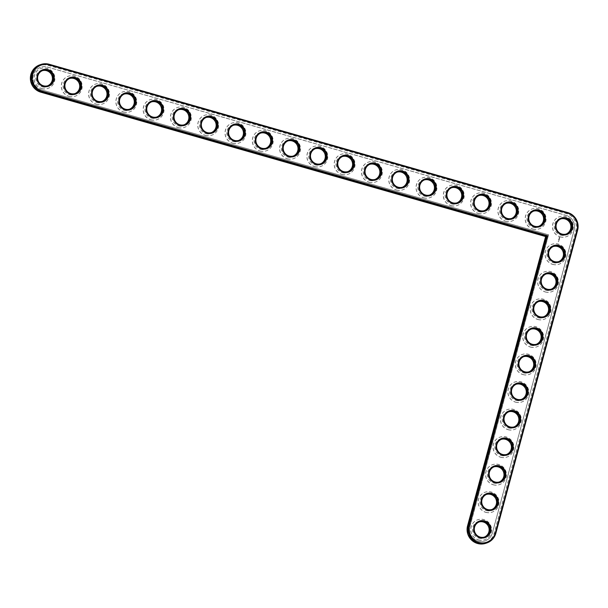 <?xml version="1.0" encoding="UTF-8"?>
<svg xmlns="http://www.w3.org/2000/svg" width="608" height="608" viewBox="0 0 608 608"><rect width="100%" height="100%" fill="white"/><g stroke="black" fill="none" stroke-linecap="round" stroke-linejoin="round"><path stroke-width="0.46" stroke-dasharray="3.04 2.28" d="M39.702 64.896A14.341 14.113 -109.7 0 1 48.245 64.63L566.709 212.906A14.341 14.113 -109.7 0 1 576.635 230.576L494.866 533.611A14.341 14.113 -109.7 0 1 486.05 543.21M560.774 218.956A8.033 7.904 70.3 0 0 560.91 234.392A8.033 7.904 70.3 0 0 566.17 234.05M545.627 236.55L546.349 236.117L40.873 91.557A13.65 13.437 -109.7 0 1 31.426 74.731A13.65 13.437 -109.7 0 1 47.956 65.33L566.413 213.606A13.65 13.437 -109.7 0 1 575.867 230.432L494.099 533.467A13.65 13.437 -109.7 0 1 477.576 542.86A13.65 13.437 -109.7 0 1 468.122 526.034L546.349 236.117M560.614 235.091A8.717 8.58 70.3 0 0 571.186 224.588A8.717 8.58 70.3 0 0 556.822 220.476A8.717 8.58 70.3 0 0 560.614 235.091M548.568 234.855L41.352 89.794A11.818 11.628 -109.7 0 1 40.44 67.313A11.818 11.628 -109.7 0 1 47.477 67.093L565.934 215.369A11.818 11.628 -109.7 0 1 574.119 229.93L492.351 532.965A11.818 11.628 -109.7 0 1 473.222 538.346A11.818 11.628 -109.7 0 1 469.87 526.536L548.568 234.855L469.946 526.505A11.818 11.628 -109.7 0 0 485.169 540.846L485.093 540.877M560.143 236.854A10.556 10.389 70.3 0 0 572.66 223.22A10.556 10.389 70.3 0 0 552.474 227.042A10.556 10.389 70.3 0 0 560.143 236.854M565.934 215.369L566.018 215.338A11.818 11.628 -109.7 0 1 574.195 229.908L492.427 532.935A11.818 11.628 -109.7 0 1 485.169 540.846M41.352 89.794L548.644 234.825M41.428 89.764A11.818 11.628 -109.7 0 1 40.516 67.29A11.818 11.628 -109.7 0 1 47.553 67.07L566.018 215.338M560.219 236.831A10.556 10.389 70.3 0 0 572.736 223.197A10.556 10.389 70.3 0 0 552.55 227.02A10.556 10.389 70.3 0 0 560.219 236.831M558.988 237.637L559.77 237.523L559.497 238.549L558.988 237.637L559.314 238.518L560.014 237.926L559.003 237.637M559.003 238.724L559.322 239.294L559.026 238.716M558.843 239.256L559.322 239.605L558.691 239.681L558.843 239.202L558.714 239.674L559.299 239.628L558.866 239.248M558.63 239.795L559.117 240.32L558.646 239.788M558.524 240.806L558.95 240.912L558.524 240.806M558.167 241.505L558.722 241.703L558.182 241.498M552.786 264.374A10.556 10.389 70.3 0 0 565.303 250.739A10.556 10.389 70.3 0 0 545.118 254.57A10.556 10.389 70.3 0 0 552.786 264.374M532.927 229.026A10.556 10.389 70.3 0 0 545.444 215.392A10.556 10.389 70.3 0 0 525.266 219.214A10.556 10.389 70.3 0 0 532.927 229.026M505.643 221.221A10.556 10.389 70.3 0 0 518.16 207.586A10.556 10.389 70.3 0 0 497.975 211.409A10.556 10.389 70.3 0 0 505.643 221.221M545.353 291.924A10.556 10.389 70.3 0 0 557.87 278.289A10.556 10.389 70.3 0 0 537.685 282.112A10.556 10.389 70.3 0 0 545.353 291.924M478.352 213.416A10.556 10.389 70.3 0 0 490.869 199.781A10.556 10.389 70.3 0 0 470.691 203.604A10.556 10.389 70.3 0 0 478.352 213.416M451.068 205.61A10.556 10.389 70.3 0 0 463.585 191.976A10.556 10.389 70.3 0 0 443.407 195.806A10.556 10.389 70.3 0 0 451.068 205.61M537.92 319.474A10.556 10.389 70.3 0 0 550.438 305.839A10.556 10.389 70.3 0 0 530.252 309.662A10.556 10.389 70.3 0 0 537.92 319.474M530.488 347.024A10.556 10.389 70.3 0 0 543.005 333.389A10.556 10.389 70.3 0 0 522.819 337.212A10.556 10.389 70.3 0 0 530.488 347.024M523.055 374.574A10.556 10.389 70.3 0 0 535.572 360.932A10.556 10.389 70.3 0 0 515.386 364.762A10.556 10.389 70.3 0 0 523.055 374.574M423.776 197.813A10.556 10.389 70.3 0 0 436.301 184.171A10.556 10.389 70.3 0 0 416.115 188.001A10.556 10.389 70.3 0 0 423.776 197.813M396.492 190.008A10.556 10.389 70.3 0 0 409.009 176.373A10.556 10.389 70.3 0 0 388.831 180.196A10.556 10.389 70.3 0 0 396.492 190.008M369.208 182.202A10.556 10.389 70.3 0 0 381.725 168.568A10.556 10.389 70.3 0 0 361.54 172.391A10.556 10.389 70.3 0 0 369.208 182.202M341.916 174.397A10.556 10.389 70.3 0 0 354.434 160.763A10.556 10.389 70.3 0 0 334.256 164.586A10.556 10.389 70.3 0 0 341.916 174.397M314.632 166.592A10.556 10.389 70.3 0 0 327.15 152.958A10.556 10.389 70.3 0 0 306.964 156.78A10.556 10.389 70.3 0 0 314.632 166.592M515.614 402.116A10.556 10.389 70.3 0 0 528.139 388.482A10.556 10.389 70.3 0 0 507.954 392.312A10.556 10.389 70.3 0 0 515.614 402.116M508.182 429.666A10.556 10.389 70.3 0 0 520.699 416.032A10.556 10.389 70.3 0 0 500.521 419.854A10.556 10.389 70.3 0 0 508.182 429.666M500.749 457.216A10.556 10.389 70.3 0 0 513.266 443.582A10.556 10.389 70.3 0 0 493.088 447.404A10.556 10.389 70.3 0 0 500.749 457.216M493.316 484.766A10.556 10.389 70.3 0 0 505.833 471.132A10.556 10.389 70.3 0 0 485.655 474.954A10.556 10.389 70.3 0 0 493.316 484.766M485.883 512.308A10.556 10.389 70.3 0 0 498.4 498.674A10.556 10.389 70.3 0 0 478.222 502.504A10.556 10.389 70.3 0 0 485.883 512.308M478.45 539.858A10.556 10.389 70.3 0 0 490.968 526.224A10.556 10.389 70.3 0 0 470.79 530.047A10.556 10.389 70.3 0 0 478.45 539.858M287.341 158.787A10.556 10.389 70.3 0 0 299.858 145.152A10.556 10.389 70.3 0 0 279.68 148.983A10.556 10.389 70.3 0 0 287.341 158.787M260.057 150.989A10.556 10.389 70.3 0 0 272.574 137.355A10.556 10.389 70.3 0 0 252.388 141.178A10.556 10.389 70.3 0 0 260.057 150.989M232.765 143.184A10.556 10.389 70.3 0 0 245.282 129.55A10.556 10.389 70.3 0 0 225.104 133.372A10.556 10.389 70.3 0 0 232.765 143.184M205.481 135.379A10.556 10.389 70.3 0 0 217.998 121.744A10.556 10.389 70.3 0 0 197.813 125.567A10.556 10.389 70.3 0 0 205.481 135.379M178.19 127.574A10.556 10.389 70.3 0 0 190.707 113.939A10.556 10.389 70.3 0 0 170.529 117.762A10.556 10.389 70.3 0 0 178.19 127.574M150.906 119.768A10.556 10.389 70.3 0 0 163.423 106.134A10.556 10.389 70.3 0 0 143.245 109.964A10.556 10.389 70.3 0 0 150.906 119.768M123.614 111.963A10.556 10.389 70.3 0 0 136.139 98.329A10.556 10.389 70.3 0 0 115.953 102.159A10.556 10.389 70.3 0 0 123.614 111.963M96.33 104.166A10.556 10.389 70.3 0 0 108.847 90.531A10.556 10.389 70.3 0 0 88.669 94.354A10.556 10.389 70.3 0 0 96.33 104.166M69.046 96.36A10.556 10.389 70.3 0 0 81.563 82.726A10.556 10.389 70.3 0 0 61.378 86.549A10.556 10.389 70.3 0 0 69.046 96.36M41.754 88.555A10.556 10.389 70.3 0 0 54.272 74.921A10.556 10.389 70.3 0 0 34.094 78.744A10.556 10.389 70.3 0 0 41.754 88.555M552.71 264.404A10.556 10.389 70.3 0 0 565.227 250.77A10.556 10.389 70.3 0 0 545.042 254.592A10.556 10.389 70.3 0 0 552.71 264.404M553.181 262.641A8.717 8.58 70.3 0 0 563.753 252.13A8.717 8.58 70.3 0 0 549.389 248.026A8.717 8.58 70.3 0 0 553.181 262.641M553.341 246.506A8.033 7.904 70.3 0 0 553.478 261.942A8.033 7.904 70.3 0 0 558.737 261.6M532.851 229.049A10.556 10.389 70.3 0 0 545.368 215.414A10.556 10.389 70.3 0 0 525.19 219.245A10.556 10.389 70.3 0 0 532.851 229.049M533.33 227.286A8.717 8.58 70.3 0 0 543.902 216.782A8.717 8.58 70.3 0 0 529.53 212.671A8.717 8.58 70.3 0 0 533.33 227.286M533.49 211.151A8.033 7.904 70.3 0 0 533.619 226.586A8.033 7.904 70.3 0 0 538.886 226.244M505.567 221.251A10.556 10.389 70.3 0 0 518.084 207.617A10.556 10.389 70.3 0 0 497.899 211.44A10.556 10.389 70.3 0 0 505.567 221.251M506.038 219.488A8.717 8.58 70.3 0 0 516.618 208.977A8.717 8.58 70.3 0 0 502.246 204.866A8.717 8.58 70.3 0 0 506.038 219.488M506.198 203.353A8.033 7.904 70.3 0 0 506.335 218.781A8.033 7.904 70.3 0 0 511.594 218.447M545.277 291.954A10.556 10.389 70.3 0 0 557.794 278.32A10.556 10.389 70.3 0 0 537.609 282.142A10.556 10.389 70.3 0 0 545.277 291.954M545.748 290.191A8.717 8.58 70.3 0 0 556.32 279.68A8.717 8.58 70.3 0 0 541.956 275.576A8.717 8.58 70.3 0 0 545.748 290.191M545.908 274.056A8.033 7.904 70.3 0 0 546.045 289.484A8.033 7.904 70.3 0 0 551.304 289.15M478.276 213.446A10.556 10.389 70.3 0 0 490.793 199.812A10.556 10.389 70.3 0 0 470.615 203.634A10.556 10.389 70.3 0 0 478.276 213.446M478.754 211.683A8.717 8.58 70.3 0 0 489.326 201.172A8.717 8.58 70.3 0 0 474.962 197.068A8.717 8.58 70.3 0 0 478.754 211.683M478.914 195.548A8.033 7.904 70.3 0 0 479.043 210.976A8.033 7.904 70.3 0 0 484.31 210.642M450.992 205.641A10.556 10.389 70.3 0 0 463.509 192.006A10.556 10.389 70.3 0 0 443.323 195.829A10.556 10.389 70.3 0 0 450.992 205.641M451.463 203.878A8.717 8.58 70.3 0 0 462.042 193.367A8.717 8.58 70.3 0 0 447.67 189.263A8.717 8.58 70.3 0 0 451.463 203.878M451.622 187.743A8.033 7.904 70.3 0 0 451.759 203.178A8.033 7.904 70.3 0 0 457.018 202.836M537.844 319.504A10.556 10.389 70.3 0 0 550.362 305.87A10.556 10.389 70.3 0 0 530.176 309.692A10.556 10.389 70.3 0 0 537.844 319.504M538.316 317.741A8.717 8.58 70.3 0 0 548.887 307.23A8.717 8.58 70.3 0 0 534.523 303.118A8.717 8.58 70.3 0 0 538.316 317.741M538.475 301.606A8.033 7.904 70.3 0 0 538.612 317.034A8.033 7.904 70.3 0 0 543.871 316.7M530.404 347.046A10.556 10.389 70.3 0 0 542.929 333.412A10.556 10.389 70.3 0 0 522.743 337.242A10.556 10.389 70.3 0 0 530.404 347.046M530.883 345.283A8.717 8.58 70.3 0 0 541.454 334.78A8.717 8.58 70.3 0 0 527.09 330.668A8.717 8.58 70.3 0 0 530.883 345.283M531.042 329.148A8.033 7.904 70.3 0 0 531.179 344.584A8.033 7.904 70.3 0 0 536.438 344.242M522.971 374.596A10.556 10.389 70.3 0 0 535.496 360.962A10.556 10.389 70.3 0 0 515.31 364.785A10.556 10.389 70.3 0 0 522.971 374.596M523.45 372.833A8.717 8.58 70.3 0 0 534.022 362.33A8.717 8.58 70.3 0 0 519.658 358.218A8.717 8.58 70.3 0 0 523.45 372.833M523.61 356.698A8.033 7.904 70.3 0 0 523.746 372.134A8.033 7.904 70.3 0 0 529.006 371.792M423.7 197.836A10.556 10.389 70.3 0 0 436.217 184.201A10.556 10.389 70.3 0 0 416.039 188.024A10.556 10.389 70.3 0 0 423.7 197.836M424.179 196.072A8.717 8.58 70.3 0 0 434.75 185.569A8.717 8.58 70.3 0 0 420.386 181.458A8.717 8.58 70.3 0 0 424.179 196.072M424.338 179.938A8.033 7.904 70.3 0 0 424.475 195.373A8.033 7.904 70.3 0 0 429.734 195.031M396.416 190.03A10.556 10.389 70.3 0 0 408.933 176.396A10.556 10.389 70.3 0 0 388.755 180.226A10.556 10.389 70.3 0 0 396.416 190.03M396.895 188.267A8.717 8.58 70.3 0 0 407.466 177.764A8.717 8.58 70.3 0 0 393.095 173.652A8.717 8.58 70.3 0 0 396.895 188.267M397.054 172.132A8.033 7.904 70.3 0 0 397.184 187.568A8.033 7.904 70.3 0 0 402.443 187.226M369.124 182.225A10.556 10.389 70.3 0 0 381.649 168.591A10.556 10.389 70.3 0 0 361.464 172.421A10.556 10.389 70.3 0 0 369.124 182.225M369.603 180.462A8.717 8.58 70.3 0 0 380.175 169.959A8.717 8.58 70.3 0 0 365.811 165.847A8.717 8.58 70.3 0 0 369.603 180.462M369.763 164.327A8.033 7.904 70.3 0 0 369.9 179.763A8.033 7.904 70.3 0 0 375.159 179.421M341.84 174.428A10.556 10.389 70.3 0 0 354.358 160.793A10.556 10.389 70.3 0 0 334.18 164.616A10.556 10.389 70.3 0 0 341.84 174.428M342.319 172.664A8.717 8.58 70.3 0 0 352.891 162.154A8.717 8.58 70.3 0 0 338.519 158.042A8.717 8.58 70.3 0 0 342.319 172.664M342.479 156.53A8.033 7.904 70.3 0 0 342.608 171.958A8.033 7.904 70.3 0 0 347.875 171.623M314.556 166.622A10.556 10.389 70.3 0 0 327.074 152.988A10.556 10.389 70.3 0 0 306.888 156.811A10.556 10.389 70.3 0 0 314.556 166.622M315.028 164.859A8.717 8.58 70.3 0 0 325.599 154.348A8.717 8.58 70.3 0 0 311.235 150.244A8.717 8.58 70.3 0 0 315.028 164.859M315.187 148.724A8.033 7.904 70.3 0 0 315.324 164.152A8.033 7.904 70.3 0 0 320.583 163.818M515.538 402.146A10.556 10.389 70.3 0 0 528.056 388.512A10.556 10.389 70.3 0 0 507.878 392.335A10.556 10.389 70.3 0 0 515.538 402.146M516.017 400.383A8.717 8.58 70.3 0 0 526.589 389.872A8.717 8.58 70.3 0 0 512.225 385.768A8.717 8.58 70.3 0 0 516.017 400.383M516.177 384.248A8.033 7.904 70.3 0 0 516.314 399.684A8.033 7.904 70.3 0 0 521.573 399.342M508.106 429.696A10.556 10.389 70.3 0 0 520.623 416.062A10.556 10.389 70.3 0 0 500.445 419.885A10.556 10.389 70.3 0 0 508.106 429.696M508.584 427.933A8.717 8.58 70.3 0 0 519.156 417.422A8.717 8.58 70.3 0 0 504.792 413.311A8.717 8.58 70.3 0 0 508.584 427.933M508.744 411.798A8.033 7.904 70.3 0 0 508.881 427.226A8.033 7.904 70.3 0 0 514.14 426.892M500.673 457.239A10.556 10.389 70.3 0 0 513.19 443.604A10.556 10.389 70.3 0 0 493.012 447.435A10.556 10.389 70.3 0 0 500.673 457.239M501.152 455.476A8.717 8.58 70.3 0 0 511.723 444.972A8.717 8.58 70.3 0 0 497.359 440.861A8.717 8.58 70.3 0 0 501.152 455.476M501.311 439.341A8.033 7.904 70.3 0 0 501.44 454.776A8.033 7.904 70.3 0 0 506.707 454.434M493.24 484.789A10.556 10.389 70.3 0 0 505.757 471.154A10.556 10.389 70.3 0 0 485.579 474.977A10.556 10.389 70.3 0 0 493.24 484.789M493.719 483.026A8.717 8.58 70.3 0 0 504.29 472.522A8.717 8.58 70.3 0 0 489.926 468.411A8.717 8.58 70.3 0 0 493.719 483.026M493.878 466.891A8.033 7.904 70.3 0 0 494.008 482.326A8.033 7.904 70.3 0 0 499.274 481.984M485.807 512.339A10.556 10.389 70.3 0 0 498.324 498.704A10.556 10.389 70.3 0 0 478.146 502.527A10.556 10.389 70.3 0 0 485.807 512.339M486.286 510.576A8.717 8.58 70.3 0 0 496.858 500.065A8.717 8.58 70.3 0 0 482.494 495.961A8.717 8.58 70.3 0 0 486.286 510.576M486.446 494.441A8.033 7.904 70.3 0 0 486.575 509.876A8.033 7.904 70.3 0 0 491.842 509.534M478.374 539.889A10.556 10.389 70.3 0 0 490.892 526.254A10.556 10.389 70.3 0 0 470.714 530.077A10.556 10.389 70.3 0 0 478.374 539.889M478.853 538.126A8.717 8.58 70.3 0 0 489.425 527.615A8.717 8.58 70.3 0 0 475.061 523.511A8.717 8.58 70.3 0 0 478.853 538.126M479.013 521.991A8.033 7.904 70.3 0 0 479.142 537.419A8.033 7.904 70.3 0 0 484.409 537.084M287.265 158.817A10.556 10.389 70.3 0 0 299.782 145.183A10.556 10.389 70.3 0 0 279.604 149.006A10.556 10.389 70.3 0 0 287.265 158.817M287.744 157.054A8.717 8.58 70.3 0 0 298.315 146.543A8.717 8.58 70.3 0 0 283.944 142.439A8.717 8.58 70.3 0 0 287.744 157.054M287.903 140.919A8.033 7.904 70.3 0 0 288.032 156.355A8.033 7.904 70.3 0 0 293.299 156.013M259.981 151.012A10.556 10.389 70.3 0 0 272.498 137.378A10.556 10.389 70.3 0 0 252.312 141.2A10.556 10.389 70.3 0 0 259.981 151.012M260.452 149.249A8.717 8.58 70.3 0 0 271.024 138.746A8.717 8.58 70.3 0 0 256.66 134.634A8.717 8.58 70.3 0 0 260.452 149.249M260.612 133.114A8.033 7.904 70.3 0 0 260.748 148.55A8.033 7.904 70.3 0 0 266.008 148.208M232.689 143.207A10.556 10.389 70.3 0 0 245.206 129.572A10.556 10.389 70.3 0 0 225.028 133.403A10.556 10.389 70.3 0 0 232.689 143.207M233.168 141.444A8.717 8.58 70.3 0 0 243.74 130.94A8.717 8.58 70.3 0 0 229.376 126.829A8.717 8.58 70.3 0 0 233.168 141.444M233.328 125.309A8.033 7.904 70.3 0 0 233.457 140.744A8.033 7.904 70.3 0 0 238.724 140.402M205.405 135.409A10.556 10.389 70.3 0 0 217.922 121.767A10.556 10.389 70.3 0 0 197.737 125.598A10.556 10.389 70.3 0 0 205.405 135.409M205.876 133.646A8.717 8.58 70.3 0 0 216.456 123.135A8.717 8.58 70.3 0 0 202.084 119.024A8.717 8.58 70.3 0 0 205.876 133.646M206.036 117.511A8.033 7.904 70.3 0 0 206.173 132.939A8.033 7.904 70.3 0 0 211.432 132.597M178.114 127.604A10.556 10.389 70.3 0 0 190.631 113.97A10.556 10.389 70.3 0 0 170.453 117.792A10.556 10.389 70.3 0 0 178.114 127.604M178.592 125.841A8.717 8.58 70.3 0 0 189.164 115.33A8.717 8.58 70.3 0 0 174.8 111.218A8.717 8.58 70.3 0 0 178.592 125.841M178.752 109.706A8.033 7.904 70.3 0 0 178.881 125.134A8.033 7.904 70.3 0 0 184.148 124.8M150.83 119.799A10.556 10.389 70.3 0 0 163.347 106.164A10.556 10.389 70.3 0 0 143.161 109.987A10.556 10.389 70.3 0 0 150.83 119.799M151.301 118.036A8.717 8.58 70.3 0 0 161.88 107.525A8.717 8.58 70.3 0 0 147.508 103.421A8.717 8.58 70.3 0 0 151.301 118.036M151.46 101.901A8.033 7.904 70.3 0 0 151.597 117.336A8.033 7.904 70.3 0 0 156.856 116.994M123.538 111.994A10.556 10.389 70.3 0 0 136.055 98.359A10.556 10.389 70.3 0 0 115.877 102.182A10.556 10.389 70.3 0 0 123.538 111.994M124.017 110.23A8.717 8.58 70.3 0 0 134.588 99.727A8.717 8.58 70.3 0 0 120.224 95.616A8.717 8.58 70.3 0 0 124.017 110.23M124.176 94.096A8.033 7.904 70.3 0 0 124.313 109.531A8.033 7.904 70.3 0 0 129.572 109.189M96.254 104.188A10.556 10.389 70.3 0 0 108.771 90.554A10.556 10.389 70.3 0 0 88.593 94.377A10.556 10.389 70.3 0 0 96.254 104.188M96.733 102.425A8.717 8.58 70.3 0 0 107.304 91.922A8.717 8.58 70.3 0 0 92.933 87.81A8.717 8.58 70.3 0 0 96.733 102.425M96.892 86.29A8.033 7.904 70.3 0 0 97.022 101.726A8.033 7.904 70.3 0 0 102.288 101.384M68.962 96.383A10.556 10.389 70.3 0 0 81.487 82.749A10.556 10.389 70.3 0 0 61.302 86.579A10.556 10.389 70.3 0 0 68.962 96.383M69.441 94.62A8.717 8.58 70.3 0 0 80.013 84.117A8.717 8.58 70.3 0 0 65.649 80.005A8.717 8.58 70.3 0 0 69.441 94.62M69.601 78.485A8.033 7.904 70.3 0 0 69.738 93.921A8.033 7.904 70.3 0 0 74.997 93.579M41.678 88.586A10.556 10.389 70.3 0 0 54.196 74.951A10.556 10.389 70.3 0 0 34.018 78.774A10.556 10.389 70.3 0 0 41.678 88.586M42.157 86.822A8.717 8.58 70.3 0 0 52.729 76.312A8.717 8.58 70.3 0 0 38.357 72.2A8.717 8.58 70.3 0 0 42.157 86.822M42.317 70.688A8.033 7.904 70.3 0 0 42.446 86.116A8.033 7.904 70.3 0 0 47.713 85.781M49.21 64.281L47.956 65.33M495.839 533.262L494.099 533.467M567.674 212.557L566.413 213.606M577.6 230.234L575.867 230.432M40.812 92.18L40.873 91.557M467.582 525.806L468.122 526.034M561.252 218.766L560.287 219.116M566.664 233.898L565.691 234.24M553.82 246.316L552.854 246.666M559.223 261.44L558.258 261.79M533.968 210.968L532.996 211.31M539.372 226.092L538.407 226.434M506.677 203.163L505.712 203.505M512.088 218.287L511.115 218.629M546.387 273.866L545.422 274.208M551.79 288.99L550.825 289.34M479.393 195.358L478.428 195.7M484.796 210.482L483.831 210.832M452.101 187.553L451.136 187.902M457.512 202.677L456.547 203.026M538.954 301.416L537.989 301.758M544.358 316.54L543.392 316.882M531.521 328.958L530.556 329.308M536.925 344.09L535.96 344.432M524.088 356.508L523.123 356.858M529.492 371.632L528.527 371.982M424.817 179.748L423.852 180.097M430.221 194.872L429.256 195.221M397.526 171.942L396.56 172.292M402.937 187.074L401.972 187.416M370.242 164.145L369.276 164.487M375.645 179.269L374.68 179.611M342.95 156.34L341.985 156.682M348.361 171.464L347.396 171.806M315.666 148.534L314.701 148.876M321.07 163.658L320.104 164.008M516.656 384.058L515.69 384.4M522.059 399.182L521.094 399.532M509.223 411.608L508.258 411.95M514.626 426.732L513.661 427.074M501.79 439.158L500.825 439.5M507.194 454.282L506.228 454.624M494.357 466.701L493.392 467.05M499.761 481.832L498.796 482.174M486.924 494.251L485.959 494.6M492.328 509.375L491.363 509.724M479.492 521.801L478.519 522.143M484.895 536.925L483.93 537.274M288.382 140.729L287.409 141.079M293.786 155.853L292.82 156.203M261.09 132.924L260.125 133.274M266.502 148.056L265.529 148.398M233.806 125.126L232.834 125.468M239.21 140.25L238.245 140.592M206.515 117.321L205.55 117.663M211.926 132.445L210.953 132.787M179.231 109.516L178.266 109.858M184.634 124.64L183.669 124.982M151.939 101.711L150.974 102.053M157.35 116.835L156.385 117.184M124.655 93.906L123.69 94.255M130.059 109.03L129.094 109.379M97.364 86.1L96.398 86.45M102.775 101.232L101.81 101.574M70.08 78.303L69.114 78.645M75.483 93.427L74.518 93.769M42.788 70.498L41.823 70.84M48.199 85.622L47.234 85.964"/><path stroke-width="0.91" d="M547.542 235.691L42.074 91.132A13.65 13.437 -109.7 0 1 32.619 74.305A13.65 13.437 -109.7 0 1 49.149 64.904L567.606 213.18A13.65 13.437 -109.7 0 1 577.06 230.006L495.3 533.034A13.65 13.437 -109.7 0 1 478.77 542.435A13.65 13.437 -109.7 0 1 469.315 525.608L547.542 235.691L546.6 236.2L41.777 91.831A14.341 14.113 -109.7 0 1 40.668 64.554A14.341 14.113 -109.7 0 1 49.21 64.281L567.674 212.557A14.341 14.113 -109.7 0 1 577.6 230.234L495.839 533.262A14.341 14.113 -109.7 0 1 472.614 539.798A14.341 14.113 -109.7 0 1 468.548 525.464L546.6 236.2L545.627 236.55L40.812 92.18A14.341 14.113 -109.7 0 1 39.702 64.896L40.668 64.554M561.815 234.665A8.717 8.58 -109.7 0 1 558.015 220.05A8.717 8.58 -109.7 0 1 572.386 224.154A8.717 8.58 -109.7 0 1 561.815 234.665M554.382 262.215A8.717 8.58 -109.7 0 1 550.582 247.6A8.717 8.58 -109.7 0 1 564.954 251.704A8.717 8.58 -109.7 0 1 554.382 262.215M534.523 226.86A8.717 8.58 -109.7 0 1 530.731 212.245A8.717 8.58 -109.7 0 1 545.095 216.357A8.717 8.58 -109.7 0 1 534.523 226.86M507.239 219.055A8.717 8.58 -109.7 0 1 503.439 204.44A8.717 8.58 -109.7 0 1 517.811 208.552A8.717 8.58 -109.7 0 1 507.239 219.055M546.942 289.765A8.717 8.58 -109.7 0 1 543.149 275.143A8.717 8.58 -109.7 0 1 557.521 279.254A8.717 8.58 -109.7 0 1 546.942 289.765M479.948 211.257A8.717 8.58 -109.7 0 1 476.155 196.635A8.717 8.58 -109.7 0 1 490.519 200.746A8.717 8.58 -109.7 0 1 479.948 211.257M452.664 203.452A8.717 8.58 -109.7 0 1 448.864 188.83A8.717 8.58 -109.7 0 1 463.235 192.941A8.717 8.58 -109.7 0 1 452.664 203.452M539.509 317.308A8.717 8.58 -109.7 0 1 535.716 302.693A8.717 8.58 -109.7 0 1 550.088 306.804A8.717 8.58 -109.7 0 1 539.509 317.308M532.076 344.858A8.717 8.58 -109.7 0 1 528.284 330.243A8.717 8.58 -109.7 0 1 542.655 334.354A8.717 8.58 -109.7 0 1 532.076 344.858M524.643 372.408A8.717 8.58 -109.7 0 1 520.851 357.793A8.717 8.58 -109.7 0 1 535.222 361.897A8.717 8.58 -109.7 0 1 524.643 372.408M425.372 195.647A8.717 8.58 -109.7 0 1 421.58 181.032A8.717 8.58 -109.7 0 1 435.951 185.136A8.717 8.58 -109.7 0 1 425.372 195.647M398.088 187.842A8.717 8.58 -109.7 0 1 394.296 173.227A8.717 8.58 -109.7 0 1 408.66 177.338A8.717 8.58 -109.7 0 1 398.088 187.842M370.796 180.036A8.717 8.58 -109.7 0 1 367.004 165.422A8.717 8.58 -109.7 0 1 381.376 169.533A8.717 8.58 -109.7 0 1 370.796 180.036M343.512 172.231A8.717 8.58 -109.7 0 1 339.72 157.616A8.717 8.58 -109.7 0 1 354.084 161.728A8.717 8.58 -109.7 0 1 343.512 172.231M316.221 164.434A8.717 8.58 -109.7 0 1 312.428 149.811A8.717 8.58 -109.7 0 1 326.8 153.923A8.717 8.58 -109.7 0 1 316.221 164.434M517.21 399.958A8.717 8.58 -109.7 0 1 513.418 385.335A8.717 8.58 -109.7 0 1 527.79 389.447A8.717 8.58 -109.7 0 1 517.21 399.958M509.778 427.5A8.717 8.58 -109.7 0 1 505.985 412.885A8.717 8.58 -109.7 0 1 520.357 416.997A8.717 8.58 -109.7 0 1 509.778 427.5M502.345 455.05A8.717 8.58 -109.7 0 1 498.552 440.435A8.717 8.58 -109.7 0 1 512.916 444.547A8.717 8.58 -109.7 0 1 502.345 455.05M494.912 482.6A8.717 8.58 -109.7 0 1 491.12 467.985A8.717 8.58 -109.7 0 1 505.484 472.089A8.717 8.58 -109.7 0 1 494.912 482.6M487.479 510.15A8.717 8.58 -109.7 0 1 483.687 495.535A8.717 8.58 -109.7 0 1 498.051 499.639A8.717 8.58 -109.7 0 1 487.479 510.15M480.046 537.7A8.717 8.58 -109.7 0 1 476.254 523.078A8.717 8.58 -109.7 0 1 490.618 527.189A8.717 8.58 -109.7 0 1 480.046 537.7M288.937 156.628A8.717 8.58 -109.7 0 1 285.144 142.014A8.717 8.58 -109.7 0 1 299.508 146.118A8.717 8.58 -109.7 0 1 288.937 156.628M261.653 148.823A8.717 8.58 -109.7 0 1 257.853 134.208A8.717 8.58 -109.7 0 1 272.224 138.312A8.717 8.58 -109.7 0 1 261.653 148.823M234.361 141.018A8.717 8.58 -109.7 0 1 230.569 126.403A8.717 8.58 -109.7 0 1 244.933 130.515A8.717 8.58 -109.7 0 1 234.361 141.018M207.077 133.213A8.717 8.58 -109.7 0 1 203.277 118.598A8.717 8.58 -109.7 0 1 217.649 122.71A8.717 8.58 -109.7 0 1 207.077 133.213M179.786 125.408A8.717 8.58 -109.7 0 1 175.993 110.793A8.717 8.58 -109.7 0 1 190.357 114.904A8.717 8.58 -109.7 0 1 179.786 125.408M152.502 117.61A8.717 8.58 -109.7 0 1 148.702 102.988A8.717 8.58 -109.7 0 1 163.073 107.099A8.717 8.58 -109.7 0 1 152.502 117.61M125.21 109.805A8.717 8.58 -109.7 0 1 121.418 95.19A8.717 8.58 -109.7 0 1 135.789 99.294A8.717 8.58 -109.7 0 1 125.21 109.805M97.926 102A8.717 8.58 -109.7 0 1 94.134 87.385A8.717 8.58 -109.7 0 1 108.498 91.489A8.717 8.58 -109.7 0 1 97.926 102M70.634 94.194A8.717 8.58 -109.7 0 1 66.842 79.58A8.717 8.58 -109.7 0 1 81.214 83.691A8.717 8.58 -109.7 0 1 70.634 94.194M43.35 86.389A8.717 8.58 -109.7 0 1 39.558 71.774A8.717 8.58 -109.7 0 1 53.922 75.886A8.717 8.58 -109.7 0 1 43.35 86.389M561.876 234.042A8.033 7.904 -109.7 0 1 561.252 218.766A8.033 7.904 -109.7 0 1 571.398 223.668A8.033 7.904 -109.7 0 1 561.876 234.042M554.443 261.592A8.033 7.904 -109.7 0 1 553.82 246.316A8.033 7.904 -109.7 0 1 563.966 251.218A8.033 7.904 -109.7 0 1 554.443 261.592M534.584 226.244A8.033 7.904 -109.7 0 1 533.968 210.968A8.033 7.904 -109.7 0 1 544.114 215.87A8.033 7.904 -109.7 0 1 534.584 226.244M507.3 218.439A8.033 7.904 -109.7 0 1 506.677 203.163A8.033 7.904 -109.7 0 1 516.823 208.065A8.033 7.904 -109.7 0 1 507.3 218.439M547.01 289.142A8.033 7.904 -109.7 0 1 546.387 273.866A8.033 7.904 -109.7 0 1 556.533 278.768A8.033 7.904 -109.7 0 1 547.01 289.142M480.016 210.634A8.033 7.904 -109.7 0 1 479.393 195.358A8.033 7.904 -109.7 0 1 489.539 200.26A8.033 7.904 -109.7 0 1 480.016 210.634M452.724 202.829A8.033 7.904 -109.7 0 1 452.101 187.553A8.033 7.904 -109.7 0 1 462.247 192.455A8.033 7.904 -109.7 0 1 452.724 202.829M539.577 316.692A8.033 7.904 -109.7 0 1 538.954 301.416A8.033 7.904 -109.7 0 1 549.1 306.318A8.033 7.904 -109.7 0 1 539.577 316.692M532.144 344.242A8.033 7.904 -109.7 0 1 531.521 328.958A8.033 7.904 -109.7 0 1 541.667 333.86A8.033 7.904 -109.7 0 1 532.144 344.242M524.712 371.784A8.033 7.904 -109.7 0 1 524.088 356.508A8.033 7.904 -109.7 0 1 534.234 361.41A8.033 7.904 -109.7 0 1 524.712 371.784M425.44 195.024A8.033 7.904 -109.7 0 1 424.817 179.748A8.033 7.904 -109.7 0 1 434.963 184.65A8.033 7.904 -109.7 0 1 425.44 195.024M398.149 187.218A8.033 7.904 -109.7 0 1 397.526 171.942A8.033 7.904 -109.7 0 1 407.672 176.844A8.033 7.904 -109.7 0 1 398.149 187.218M370.865 179.421A8.033 7.904 -109.7 0 1 370.242 164.145A8.033 7.904 -109.7 0 1 380.388 169.047A8.033 7.904 -109.7 0 1 370.865 179.421M343.573 171.616A8.033 7.904 -109.7 0 1 342.95 156.34A8.033 7.904 -109.7 0 1 353.104 161.242A8.033 7.904 -109.7 0 1 343.573 171.616M316.289 163.81A8.033 7.904 -109.7 0 1 315.666 148.534A8.033 7.904 -109.7 0 1 325.812 153.436A8.033 7.904 -109.7 0 1 316.289 163.81M517.279 399.334A8.033 7.904 -109.7 0 1 516.656 384.058A8.033 7.904 -109.7 0 1 526.802 388.96A8.033 7.904 -109.7 0 1 517.279 399.334M509.846 426.884A8.033 7.904 -109.7 0 1 509.223 411.608A8.033 7.904 -109.7 0 1 519.369 416.51A8.033 7.904 -109.7 0 1 509.846 426.884M502.413 454.434A8.033 7.904 -109.7 0 1 501.79 439.158A8.033 7.904 -109.7 0 1 511.936 444.06A8.033 7.904 -109.7 0 1 502.413 454.434M494.98 481.977A8.033 7.904 -109.7 0 1 494.357 466.701A8.033 7.904 -109.7 0 1 504.503 471.603A8.033 7.904 -109.7 0 1 494.98 481.977M487.548 509.527A8.033 7.904 -109.7 0 1 486.924 494.251A8.033 7.904 -109.7 0 1 497.07 499.153A8.033 7.904 -109.7 0 1 487.548 509.527M480.107 537.077A8.033 7.904 -109.7 0 1 479.492 521.801A8.033 7.904 -109.7 0 1 489.638 526.703A8.033 7.904 -109.7 0 1 480.107 537.077M288.998 156.005A8.033 7.904 -109.7 0 1 288.382 140.729A8.033 7.904 -109.7 0 1 298.528 145.631A8.033 7.904 -109.7 0 1 288.998 156.005M261.714 148.2A8.033 7.904 -109.7 0 1 261.09 132.924A8.033 7.904 -109.7 0 1 271.236 137.826A8.033 7.904 -109.7 0 1 261.714 148.2M234.422 140.402A8.033 7.904 -109.7 0 1 233.806 125.126A8.033 7.904 -109.7 0 1 243.952 130.021A8.033 7.904 -109.7 0 1 234.422 140.402M207.138 132.597A8.033 7.904 -109.7 0 1 206.515 117.321A8.033 7.904 -109.7 0 1 216.661 122.223A8.033 7.904 -109.7 0 1 207.138 132.597M179.854 124.792A8.033 7.904 -109.7 0 1 179.231 109.516A8.033 7.904 -109.7 0 1 189.377 114.418A8.033 7.904 -109.7 0 1 179.854 124.792M152.562 116.987A8.033 7.904 -109.7 0 1 151.939 101.711A8.033 7.904 -109.7 0 1 162.085 106.613A8.033 7.904 -109.7 0 1 152.562 116.987M125.278 109.182A8.033 7.904 -109.7 0 1 124.655 93.906A8.033 7.904 -109.7 0 1 134.801 98.808A8.033 7.904 -109.7 0 1 125.278 109.182M97.987 101.376A8.033 7.904 -109.7 0 1 97.364 86.1A8.033 7.904 -109.7 0 1 107.51 91.002A8.033 7.904 -109.7 0 1 97.987 101.376M70.703 93.579A8.033 7.904 -109.7 0 1 70.08 78.303A8.033 7.904 -109.7 0 1 80.226 83.205A8.033 7.904 -109.7 0 1 70.703 93.579M43.411 85.774A8.033 7.904 -109.7 0 1 42.788 70.498A8.033 7.904 -109.7 0 1 52.942 75.4A8.033 7.904 -109.7 0 1 43.411 85.774M487.023 542.868L486.05 543.21A14.341 14.113 -109.7 0 1 467.582 525.806L545.627 236.55M566.17 234.05A8.033 7.904 70.3 0 0 570.433 224.018A8.033 7.904 70.3 0 0 560.774 218.956M558.737 261.6A8.033 7.904 70.3 0 0 563 251.568A8.033 7.904 70.3 0 0 553.341 246.506M538.886 226.244A8.033 7.904 70.3 0 0 543.149 216.212A8.033 7.904 70.3 0 0 533.49 211.151M511.594 218.447A8.033 7.904 70.3 0 0 515.858 208.407A8.033 7.904 70.3 0 0 506.198 203.353M551.304 289.15A8.033 7.904 70.3 0 0 555.568 279.11A8.033 7.904 70.3 0 0 545.908 274.056M484.31 210.642A8.033 7.904 70.3 0 0 488.574 200.602A8.033 7.904 70.3 0 0 478.914 195.548M457.018 202.836A8.033 7.904 70.3 0 0 461.282 192.804A8.033 7.904 70.3 0 0 451.622 187.743M543.871 316.7A8.033 7.904 70.3 0 0 548.135 306.66A8.033 7.904 70.3 0 0 538.475 301.606M536.438 344.242A8.033 7.904 70.3 0 0 540.702 334.21A8.033 7.904 70.3 0 0 531.042 329.148M529.006 371.792A8.033 7.904 70.3 0 0 533.269 361.76A8.033 7.904 70.3 0 0 523.61 356.698M429.734 195.031A8.033 7.904 70.3 0 0 433.998 184.999A8.033 7.904 70.3 0 0 424.338 179.938M402.443 187.226A8.033 7.904 70.3 0 0 406.706 177.194A8.033 7.904 70.3 0 0 397.054 172.132M375.159 179.421A8.033 7.904 70.3 0 0 379.422 169.389A8.033 7.904 70.3 0 0 369.763 164.327M347.875 171.623A8.033 7.904 70.3 0 0 352.131 161.584A8.033 7.904 70.3 0 0 342.479 156.53M320.583 163.818A8.033 7.904 70.3 0 0 324.847 153.778A8.033 7.904 70.3 0 0 315.187 148.724M521.573 399.342A8.033 7.904 70.3 0 0 525.836 389.302A8.033 7.904 70.3 0 0 516.177 384.248M514.14 426.892A8.033 7.904 70.3 0 0 518.404 416.852A8.033 7.904 70.3 0 0 508.744 411.798M506.707 454.434A8.033 7.904 70.3 0 0 510.971 444.402A8.033 7.904 70.3 0 0 501.311 439.341M499.274 481.984A8.033 7.904 70.3 0 0 503.538 471.952A8.033 7.904 70.3 0 0 493.878 466.891M491.842 509.534A8.033 7.904 70.3 0 0 496.105 499.502A8.033 7.904 70.3 0 0 486.446 494.441M484.409 537.084A8.033 7.904 70.3 0 0 488.672 527.045A8.033 7.904 70.3 0 0 479.013 521.991M293.299 156.013A8.033 7.904 70.3 0 0 297.555 145.981A8.033 7.904 70.3 0 0 287.903 140.919M266.008 148.208A8.033 7.904 70.3 0 0 270.271 138.176A8.033 7.904 70.3 0 0 260.612 133.114M238.724 140.402A8.033 7.904 70.3 0 0 242.987 130.37A8.033 7.904 70.3 0 0 233.328 125.309M211.432 132.597A8.033 7.904 70.3 0 0 215.696 122.565A8.033 7.904 70.3 0 0 206.036 117.511M184.148 124.8A8.033 7.904 70.3 0 0 188.412 114.76A8.033 7.904 70.3 0 0 178.752 109.706M156.856 116.994A8.033 7.904 70.3 0 0 161.12 106.955A8.033 7.904 70.3 0 0 151.46 101.901M129.572 109.189A8.033 7.904 70.3 0 0 133.836 99.157A8.033 7.904 70.3 0 0 124.176 94.096M102.288 101.384A8.033 7.904 70.3 0 0 106.544 91.352A8.033 7.904 70.3 0 0 96.892 86.29M74.997 93.579A8.033 7.904 70.3 0 0 79.26 83.547A8.033 7.904 70.3 0 0 69.601 78.485M47.713 85.781A8.033 7.904 70.3 0 0 51.969 75.742A8.033 7.904 70.3 0 0 42.317 70.688M40.812 92.18L42.074 91.132M467.582 525.806L469.315 525.608M49.21 64.281L49.149 64.904M495.839 533.262L495.3 533.034M567.674 212.557L567.606 213.18M577.6 230.234L577.06 230.006"/></g></svg>
